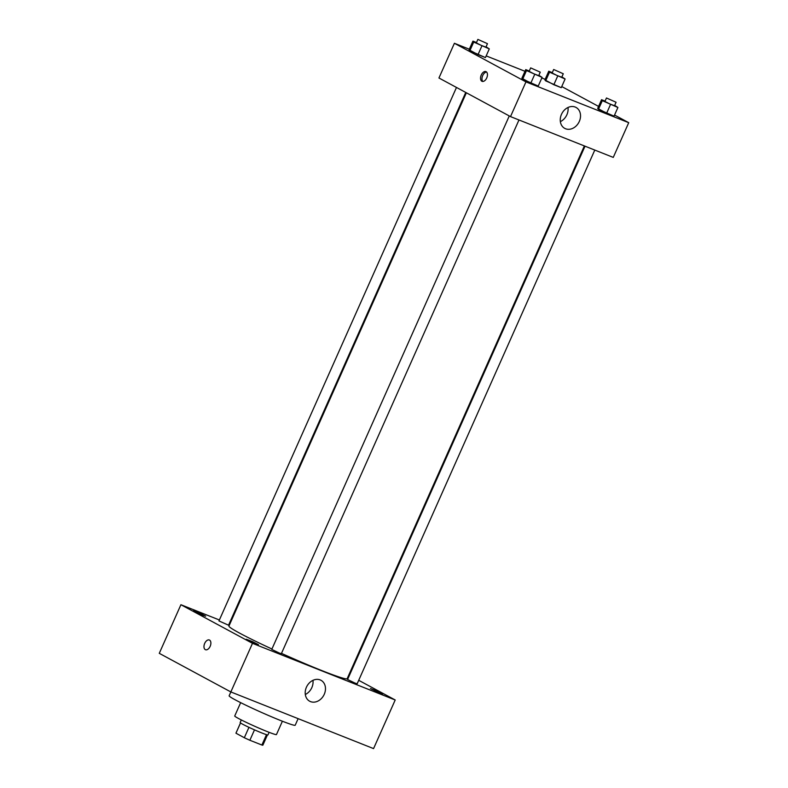 <?xml version="1.0" encoding="UTF-8"?>
<svg xmlns="http://www.w3.org/2000/svg" width="788" height="788" viewBox="0 0 788 788"><rect width="100%" height="100%" fill="white"/><g stroke="black" fill="none" stroke-linecap="round" stroke-linejoin="round"><path stroke-width="1.18" d="M266.492 734.672L261.882 745.024L249.865 740.257A14.736 0.827 24 0 1 244.319 737.726L235.957 733.214A14.736 0.827 24 0 1 235.947 733.155L240.498 722.941M261.882 745.024A14.736 0.827 24 0 0 262.877 745.153L267.428 734.928M269.122 732.328L267.959 734.928A15.228 0.847 -156 0 1 253.706 729.511A15.228 0.847 -156 0 1 240.143 722.547L241.305 719.946M254.494 729.865L249.865 740.257M240.527 722.951L235.957 733.214M248.949 727.344L244.319 737.726M282.39 721.227L276.46 734.554A22.842 1.271 -156 0 1 255.076 726.428A22.842 1.271 -156 0 1 234.735 715.977L240.665 702.65M298.12 718.656L295.204 725.216A36.159 2.019 -156 0 1 261.35 712.352A36.159 2.019 -156 0 1 229.131 695.804L230.854 691.943L159.274 653.331L180.915 604.721L219.379 619.989M358.707 680.31L395.202 699.99L373.561 748.6L230.845 691.943L252.485 643.333L180.915 604.721M255.854 643.835L258.464 644.673L252.524 641.619L246.28 639.245L255.854 643.835M380.023 693.125L382.633 693.962L376.694 690.909L370.449 688.535L380.023 693.125M203.058 615.349L205.668 616.177L199.728 613.123L193.484 610.759L203.058 615.349M395.202 699.99L252.485 643.333M320.164 679.916A11.899 9.574 -61.6 0 1 320.982 680.29A11.899 9.574 -61.6 0 1 323.76 695.312A11.899 9.574 -61.6 0 1 309.694 701.231A11.899 9.574 -61.6 0 1 306.66 686.712A11.899 9.574 -61.6 0 1 320.164 679.916M312.944 680.34A11.899 9.574 -61.6 0 1 305.311 694.484M229.15 623.869L229.8 624.126M348.818 674.971L349.439 675.306M205.501 649.726A5.23 3.093 111.7 0 1 205.304 649.637A5.23 3.093 111.7 0 1 204.624 643.55A5.23 3.093 111.7 0 1 209.352 639.994A5.23 3.093 111.7 0 1 210.297 646.002A5.23 3.093 111.7 0 1 205.491 649.726A5.23 3.093 111.7 0 1 205.304 649.637A5.23 3.093 111.7 0 1 204.624 643.55A5.23 3.093 111.7 0 1 209.362 639.994M509.275 115.944L271.752 649.42L279.297 653.035L281.346 653.695L518.977 119.973M456.479 87.458L218.956 620.934L228.55 625.199L465.747 92.452M585.021 146.184L347.567 679.512L355.102 683.127L357.161 683.787L594.792 150.065M466.368 92.787L228.944 626.036A64.705 3.615 24 0 0 271.939 649.007M281.493 653.37A64.705 3.615 24 0 0 347.173 678.675L584.371 145.928M614.551 115.038L628.725 122.682L613.261 157.403L510.506 116.604L438.946 77.992L454.4 43.281L469.343 49.211M486.186 55.899L524.985 71.294M541.829 77.982L545.158 79.302M538.874 75.274L542.095 77.382L538.234 86.059L530.817 83.114L521.873 78.288L522.641 79.233L526.502 70.556L525.734 69.61L529.27 71.018M561.893 76.879L565.114 78.987L561.253 87.665L553.836 84.73L544.892 79.903L545.651 80.839L549.522 72.161L548.753 71.215L552.29 72.624M628.725 122.682L525.96 81.893L454.4 43.281M561.745 86.552L598.565 106.41M486.078 46.788L489.299 48.895L485.438 57.573L478.021 54.628L469.077 49.802L469.845 50.747L473.706 42.059L472.938 41.124L476.474 42.522M614.689 105.375L617.91 107.483L614.049 116.161L606.632 113.216L597.688 108.389L598.447 109.325L602.318 100.647L601.549 99.712L605.085 101.11M525.96 81.893L510.506 116.604M579.308 121.45A11.899 9.574 -61.6 0 1 564.74 128.375A11.899 9.574 -61.6 0 1 561.962 113.364A11.899 9.574 -61.6 0 1 576.038 107.444A11.899 9.574 -61.6 0 1 579.308 121.45M481.872 81.243A5.23 3.093 111.7 0 1 481.192 75.165A5.23 3.093 111.7 0 1 485.93 71.609A5.23 3.093 111.7 0 1 486.876 77.608A5.23 3.093 111.7 0 1 482.069 81.331A5.23 3.093 111.7 0 1 481.872 81.243M482.847 81.469A5.23 3.093 111.7 0 1 482.561 75.904A5.23 3.093 111.7 0 1 486.59 72.043M567.99 107.483A11.899 9.574 -61.6 0 1 566.887 114.752A11.899 9.574 -61.6 0 1 560.357 121.638M617.91 107.483L602.318 100.647M606.474 97.988L604.928 101.455L609.607 103.858L614.532 105.73L616.078 102.263L606.474 97.988L616.078 102.263M601.549 99.712L597.688 108.389M614.049 116.161L598.447 109.325M610.493 104.538L606.632 113.216M542.095 77.382L526.502 70.556M530.669 67.886L529.122 71.363L533.801 73.767L538.716 75.638L540.263 72.161L530.669 67.886L540.263 72.161M525.734 69.61L521.873 78.288M538.234 86.059L522.641 79.233M534.688 74.436L530.817 83.114M565.114 78.987L549.522 72.161M553.678 69.492L552.132 72.969L556.811 75.372L561.736 77.244L563.282 73.767L553.678 69.492L563.282 73.767M548.753 71.215L544.892 79.903M561.253 87.665L545.651 80.839M557.697 76.042L553.836 84.73M489.299 48.895L473.706 42.059M477.873 39.4L476.326 42.867L481.005 45.28L485.92 47.142L487.467 43.675L477.873 39.4L487.467 43.675M472.938 41.124L469.077 49.802M485.438 57.573L469.845 50.747M481.892 45.95L478.021 54.628"/></g></svg>
